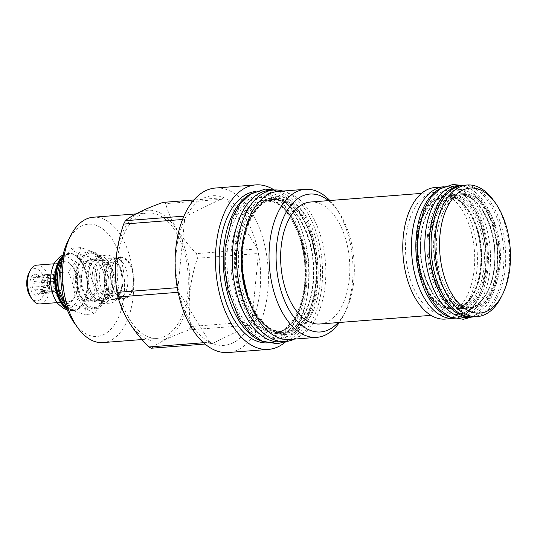 <?xml version="1.0" encoding="UTF-8"?>
<svg xmlns="http://www.w3.org/2000/svg" width="537" height="537" viewBox="0 0 537 537"><rect width="100%" height="100%" fill="white"/><g stroke="black" fill="none" stroke-linecap="round" stroke-linejoin="round"><path stroke-width="0.4" stroke-dasharray="2.69 2.01" d="M60.976 262.123A28.099 15.795 -94.4 0 1 71.099 253.826A28.099 15.795 -94.4 0 1 88.947 289.094A28.099 15.795 85.6 0 1 75.455 309.849L74.059 309.963A28.099 15.795 85.6 0 0 84.181 301.666A28.099 15.795 85.6 0 0 87.551 289.201A28.099 15.795 -94.4 0 0 80.98 260.566L80.691 260.156A28.683 16.123 -94.4 0 1 87.397 289.389A28.683 16.123 -94.4 0 1 83.953 302.109A28.683 16.123 -94.4 0 1 73.623 310.581A28.683 16.123 -94.4 0 1 66.763 308.52M62.413 257.955A28.099 15.795 -94.4 0 1 69.703 253.934A28.099 15.795 -94.4 0 1 80.98 260.566M66.239 307.117A28.099 15.795 85.6 0 0 74.059 309.963M64.171 303.224A28.099 15.795 85.6 0 0 75.455 309.849M62.044 260.049L71.656 248.336C72.945 251.692 79.335 254.645 90.807 257.203C87.974 268.634 90.229 279.67 97.573 290.302C88.357 298.78 84.222 306.855 85.188 314.534L72.582 310.742L66.575 306.567L65.42 304.714M106.447 289.611C105.232 297.464 101.097 305.54 94.062 313.85C90.585 310.668 84.202 307.708 74.905 304.982C75.563 293.719 73.307 282.69 68.139 271.883C75.18 263.573 79.308 255.498 80.53 247.644C89.82 250.376 96.21 253.33 99.681 256.511C104.849 267.319 107.105 278.354 106.447 289.611L97.573 290.302M99.681 256.511L90.807 257.203M73.992 273.132A28.683 16.123 -94.4 0 1 87.759 251.94A28.683 16.123 -94.4 0 1 105.984 287.946A28.683 16.123 85.6 0 1 92.21 309.131A28.683 16.123 85.6 0 1 73.992 273.132M68.139 271.883L60.876 272.447M80.53 247.644L71.656 248.336M74.905 304.982L66.038 305.674M108.689 287.731A28.683 16.123 -94.4 0 1 94.915 308.923A28.683 16.123 -94.4 0 1 76.697 272.924A28.683 16.123 -94.4 0 1 90.464 251.732A28.683 16.123 -94.4 0 1 108.689 287.731M74.455 323.173A56.304 31.649 85.6 0 0 124.094 294.867A56.304 31.649 85.6 0 0 105.883 231.588A56.304 31.649 85.6 0 0 68.045 240.818M102.983 342.579A62.863 35.335 85.6 0 0 133.169 296.135A62.863 35.335 85.6 0 0 93.223 217.23M117.67 259.425A62.863 35.335 85.6 0 0 157.609 338.33A62.863 35.335 85.6 0 0 187.796 291.886A62.863 35.335 85.6 0 0 147.856 212.981A62.863 35.335 85.6 0 0 117.67 259.425M158.932 212.404A65.615 36.878 -94.4 0 1 189.333 292.598A65.615 36.878 -94.4 0 1 146.534 338.907A65.615 36.878 -94.4 0 1 116.133 258.713A65.615 36.878 -94.4 0 1 158.932 212.404M162.973 202.395A75.032 42.175 -94.4 0 1 164.309 202.973A75.032 42.175 -94.4 0 1 165.638 203.63C170.31 220.734 180.6 237.394 196.515 253.618A75.032 42.175 -94.4 0 1 197.462 258.237C189.608 281.442 187.373 304.204 190.763 326.53A75.032 42.175 -94.4 0 1 189.037 329.913C170.887 336.451 158.368 342.552 151.461 348.218M177.27 287.684L177.969 287.631L184.661 219.331A75.032 42.175 85.6 0 1 186.393 215.955A75.032 42.175 -94.4 0 1 223.963 197.65A75.032 42.175 85.6 0 1 225.298 198.227A75.032 42.175 -94.4 0 1 226.634 198.885L165.638 203.63M197.462 258.237L258.451 253.491L251.759 321.784A75.032 42.175 -94.4 0 0 258.451 253.491A75.032 42.175 -94.4 0 0 257.512 248.873A75.032 42.175 -94.4 0 0 226.634 198.885L257.512 248.873L196.515 253.618M183.876 216.149L186.393 215.955L223.963 197.65L193.837 199.992M215.364 188.037A82.497 46.37 85.6 0 1 229.561 190.763A82.497 46.37 -94.4 0 1 268.426 279.24A82.497 46.37 -94.4 0 1 228.165 352.527M190.763 326.53L251.759 321.784A75.032 42.175 -94.4 0 1 250.027 325.167A75.032 42.175 -94.4 0 1 212.457 343.472A75.032 42.175 -94.4 0 1 211.115 342.888A75.032 42.175 85.6 0 1 209.786 342.237L203.53 342.72M205.047 344.049L212.457 343.472L250.027 325.167L189.037 329.913M178.156 292.303L178.908 292.242L209.786 342.237A75.032 42.175 -94.4 0 1 178.908 292.242A75.032 42.175 85.6 0 1 177.969 287.631A75.032 42.175 -94.4 0 1 184.661 219.331L182.493 219.499M274.232 189.991A82.497 46.37 -94.4 0 1 308.352 263.546A82.497 46.37 -94.4 0 1 286.026 341.492L290.772 338.941L305.627 322.401L312.615 305.499L316.367 285.63L316.219 259.149L310.829 233.528L296.538 205.799L279.3 191.763L274.219 189.991M251.235 193.642A75.932 42.678 85.6 0 1 260.331 191.118A75.932 42.678 85.6 0 1 273.4 193.622A75.932 42.678 -94.4 0 1 309.178 275.065A75.932 42.678 -94.4 0 1 272.118 342.525L268.017 342.848A75.932 42.678 -94.4 0 0 305.076 275.387A75.932 42.678 -94.4 0 0 269.299 193.944A75.932 42.678 85.6 0 0 256.23 191.434A75.932 42.678 85.6 0 0 255.236 191.534M268.017 342.848A75.932 42.678 -94.4 0 1 267.017 342.901M272.118 342.525A75.932 42.678 -94.4 0 1 262.741 341.445M238.898 248.839A66.675 37.476 -94.4 0 1 270.91 199.583A66.675 37.476 -94.4 0 1 282.388 201.784A66.675 37.476 -94.4 0 1 313.272 283.267A66.675 37.476 -94.4 0 1 281.26 332.531A66.675 37.476 -94.4 0 1 269.782 330.329A66.675 37.476 -94.4 0 1 238.898 248.839M269.319 190.367A75.986 42.712 -94.4 0 1 317.595 285.744A75.986 42.712 85.6 0 1 281.106 341.881M282.892 191.058A75.986 42.712 -94.4 0 1 321.958 285.402A75.986 42.712 85.6 0 1 294.41 339.095M241.516 248.638A66.675 37.476 -94.4 0 1 273.528 199.381A66.675 37.476 -94.4 0 1 285.006 201.583A66.675 37.476 -94.4 0 1 315.89 283.066A66.675 37.476 -94.4 0 1 283.878 332.322A66.675 37.476 -94.4 0 1 272.4 330.121A66.675 37.476 -94.4 0 1 241.516 248.638M274.87 332.309A69.159 38.872 -94.4 0 1 242.831 247.785A69.159 38.872 -94.4 0 1 287.946 198.972A69.159 38.872 -94.4 0 1 319.985 283.496A69.159 38.872 -94.4 0 1 274.87 332.309M289.584 339.471A74.24 41.732 -94.4 0 0 325.825 273.514A74.24 41.732 -94.4 0 0 290.846 193.891A74.24 41.732 85.6 0 0 278.065 191.434M329.866 200.516A74.24 41.732 -94.4 0 1 335.081 206.839A74.24 41.732 -94.4 0 1 343.532 315.434A74.24 41.732 -94.4 0 1 339.357 322.489M328.563 200.616A69.159 38.872 -94.4 0 1 337.625 210.376A69.159 38.872 -94.4 0 1 345.499 311.541A69.159 38.872 -94.4 0 1 338.055 322.589M319.971 323.992A61.171 34.381 -94.4 0 0 349.829 269.648A61.171 34.381 -94.4 0 0 321.005 204.047A61.171 34.381 85.6 0 0 310.48 202.026M444.851 314.279A61.171 34.381 -94.4 0 0 474.708 259.935A61.171 34.381 -94.4 0 0 445.885 194.327A61.171 34.381 85.6 0 0 435.359 192.306A61.171 34.381 85.6 0 0 405.502 246.651A61.171 34.381 85.6 0 0 434.319 312.259A61.171 34.381 -94.4 0 0 444.851 314.279L430.983 315.353M434.983 187.507A65.984 37.087 -94.4 0 1 446.341 189.682A65.984 37.087 -94.4 0 1 477.433 260.452A65.984 37.087 -94.4 0 1 445.227 319.079M455.067 189.004A65.984 37.087 -94.4 0 1 486.16 259.774A65.984 37.087 -94.4 0 1 453.953 318.401A65.984 37.087 -94.4 0 1 442.595 316.219A65.984 37.087 -94.4 0 1 411.503 245.449A65.984 37.087 -94.4 0 1 443.71 186.822A65.984 37.087 -94.4 0 1 455.067 189.004M443.71 186.775A66.038 37.12 -94.4 0 1 485.663 269.661A66.038 37.12 85.6 0 1 453.953 318.454L458.316 318.112A66.038 37.12 85.6 0 0 490.026 269.326A66.038 37.12 -94.4 0 0 448.073 186.433A66.038 37.12 -94.4 0 0 440.709 188.366M450.751 317.34A66.038 37.12 85.6 0 0 458.316 318.112M420.679 237.696A56.727 31.884 -94.4 0 1 447.918 195.783A56.727 31.884 -94.4 0 1 457.685 197.656A56.727 31.884 -94.4 0 1 483.965 266.99A56.727 31.884 -94.4 0 1 456.725 308.896A56.727 31.884 -94.4 0 1 446.959 307.023A56.727 31.884 -94.4 0 1 420.679 237.696M468.418 196.824A56.727 31.884 -94.4 0 1 494.698 266.151A56.727 31.884 -94.4 0 1 467.459 308.057A56.727 31.884 -94.4 0 1 457.692 306.184A56.727 31.884 -94.4 0 1 431.412 236.857A56.727 31.884 -94.4 0 1 458.652 194.951A56.727 31.884 -94.4 0 1 468.418 196.824M457.061 185.735A66.038 37.12 -94.4 0 1 499.021 268.628A66.038 37.12 85.6 0 1 467.304 317.414M462.941 185.332A66.038 37.12 -94.4 0 1 503.384 268.285A66.038 37.12 85.6 0 1 473.178 316.897M434.03 236.656A56.727 31.884 -94.4 0 1 461.27 194.75A56.727 31.884 -94.4 0 1 471.036 196.623A56.727 31.884 -94.4 0 1 497.316 265.949A56.727 31.884 -94.4 0 1 470.076 307.855A56.727 31.884 -94.4 0 1 460.31 305.983A56.727 31.884 -94.4 0 1 434.03 236.656M463.975 194.535A56.727 31.884 85.6 0 1 473.741 196.408A56.727 31.884 -94.4 0 1 500.464 257.25A56.727 31.884 -94.4 0 1 472.782 307.647A56.727 31.884 -94.4 0 1 463.015 305.775A56.727 31.884 85.6 0 1 436.292 244.932A56.727 31.884 85.6 0 1 463.975 194.535L461.27 194.75C448.335 195.28 436.568 212.921 434.493 236.481C430.103 271.997 450.382 311.098 470.076 307.855L472.782 307.647M463.256 185.305A65.984 37.087 -94.4 0 1 474.614 187.48A65.984 37.087 -94.4 0 1 505.706 258.257A65.984 37.087 -94.4 0 1 473.5 316.877M493.678 200.57A65.984 37.087 -94.4 0 1 501.189 297.089M94.062 313.85L85.188 314.534M62.708 256.485A28.683 16.123 -94.4 0 1 69.172 253.39A28.683 16.123 -94.4 0 1 80.691 260.156M55.076 262.15A26.212 14.734 -94.4 0 1 72.327 260.492A26.212 14.734 -94.4 0 1 80.087 289.215A26.212 14.734 -94.4 0 1 58.338 304.103M53.66 276.978A21.165 11.895 -94.4 0 1 72.32 266.339A21.165 11.895 -94.4 0 1 77.274 287.913A21.165 11.895 -94.4 0 1 74.73 297.297A21.165 11.895 -94.4 0 1 60.506 300.767A21.165 11.895 -94.4 0 1 53.66 276.978M77.724 287.362A19.473 10.948 85.6 0 0 73.166 267.52A19.473 10.948 85.6 0 0 65.353 262.922A19.473 10.948 85.6 0 0 56.002 277.307A19.473 10.948 85.6 0 0 68.374 301.754A19.473 10.948 85.6 0 0 75.388 296.001A19.473 10.948 85.6 0 0 77.724 287.362M40.1 303.949A19.473 10.948 85.6 0 0 49.451 289.564A19.473 10.948 85.6 0 0 37.073 265.124M30.636 297.068A16.191 9.102 85.6 0 0 44.913 288.926A16.191 9.102 85.6 0 0 39.678 270.729A16.191 9.102 85.6 0 0 28.797 273.387M29.978 282.012A10.586 5.947 -94.4 0 1 37.456 274.863A10.586 5.947 -94.4 0 1 41.785 287.483A10.586 5.947 -94.4 0 1 38.966 294.269A10.586 5.947 -94.4 0 1 32.509 292.873A10.586 5.947 -94.4 0 1 29.978 282.012M37.959 275.233L41.47 277.877A8.518 4.786 -94.4 0 1 42.295 279.213L42.222 282.133L43.638 285.791A8.518 4.786 -94.4 0 1 43.584 286.718A8.518 4.786 85.6 0 1 43.463 287.617L41 292.437A8.518 4.786 85.6 0 1 39.993 292.927L36.113 294.081L36.187 291.161A8.518 4.786 85.6 0 1 35.361 289.826L31.851 287.181L34.019 283.247A8.518 4.786 85.6 0 1 34.079 282.321A8.518 4.786 -94.4 0 1 34.193 281.422L32.77 277.763L36.657 276.602A8.518 4.786 -94.4 0 1 37.664 276.112L37.959 275.233L53.21 274.045L54.928 276.83L41.47 277.877M34.193 281.422L47.652 280.374A8.518 4.786 -94.4 0 1 50.116 275.555L36.657 276.602M58.358 291.544A8.518 4.786 85.6 0 1 52.948 280.851A8.518 4.786 -94.4 0 1 57.036 274.555A8.518 4.786 -94.4 0 1 62.453 285.248A8.518 4.786 85.6 0 1 58.358 291.544L52.948 291.967A8.518 4.786 -94.4 0 1 49.646 290.114L36.187 291.161M42.295 279.213L55.754 278.166A8.518 4.786 -94.4 0 1 57.103 284.744L43.638 285.791M37.664 276.112L51.122 275.065A8.518 4.786 -94.4 0 1 51.626 274.978A8.518 4.786 -94.4 0 1 54.928 276.83M47.652 280.374L48.028 276.575L50.116 275.555M32.77 277.763L48.028 276.575M43.463 287.617L56.922 286.57A8.518 4.786 -94.4 0 1 54.459 291.39L41.201 292.282L38.966 294.269M35.361 289.826L48.82 288.778A8.518 4.786 -94.4 0 1 47.478 282.2L34.019 283.247M39.993 292.927L53.452 291.88A8.518 4.786 -94.4 0 1 52.948 291.967M56.922 286.57L56.546 290.369L54.459 291.39M41.295 291.557L56.546 290.369M36.113 294.081L51.364 292.893L49.646 290.114M53.452 291.88L51.364 292.893M48.82 288.778L47.102 285.999L47.478 282.2M31.851 287.181L47.102 285.999M42.222 282.133L57.472 280.945L57.103 284.744M55.754 278.166L57.472 280.945M51.122 275.065L53.21 274.045M444.341 307.224A56.727 31.884 -94.4 0 1 418.061 237.898A56.727 31.884 -94.4 0 1 445.301 195.992A56.727 31.884 -94.4 0 1 455.067 197.864A56.727 31.884 -94.4 0 1 481.347 267.191A56.727 31.884 -94.4 0 1 454.107 309.097A56.727 31.884 -94.4 0 1 444.341 307.224M454.195 197.931A56.727 31.884 85.6 0 0 444.428 196.059A56.727 31.884 85.6 0 0 416.746 246.456A56.727 31.884 85.6 0 0 443.468 307.292A56.727 31.884 -94.4 0 0 453.235 309.164A56.727 31.884 -94.4 0 0 480.917 258.767A56.727 31.884 -94.4 0 0 454.195 197.931M416.598 237.69A57.781 32.482 85.6 0 0 443.367 308.312A57.781 32.482 85.6 0 0 481.065 267.533A57.781 32.482 85.6 0 0 454.295 196.911A57.781 32.482 85.6 0 0 416.598 237.69M105.312 273.266A20.158 11.331 85.6 0 0 110.031 293.813A20.158 11.331 85.6 0 0 118.127 298.572A20.158 11.331 85.6 0 0 127.806 283.677A20.158 11.331 85.6 0 0 114.999 258.371A20.158 11.331 85.6 0 0 107.736 264.325A20.158 11.331 85.6 0 0 105.312 273.266M104.326 262.862A16.513 9.277 85.6 0 0 96.398 275.058A16.513 9.277 -94.4 0 0 106.89 295.78A16.513 9.277 -94.4 0 0 112.837 290.906A16.513 9.277 -94.4 0 0 114.817 283.583A16.513 9.277 85.6 0 0 110.958 266.755A16.513 9.277 85.6 0 0 104.326 262.862L112.267 262.244A16.513 9.277 85.6 0 1 122.758 282.965A16.513 9.277 -94.4 0 1 114.831 295.162A16.513 9.277 -94.4 0 1 108.199 291.269A16.513 9.277 -94.4 0 1 104.339 274.441A16.513 9.277 85.6 0 1 106.319 267.117L107.736 264.325M112.267 262.244A16.513 9.277 85.6 0 0 106.319 267.117M92.304 274.481A19.473 10.948 85.6 0 0 104.675 298.928A19.473 10.948 85.6 0 0 111.689 293.175A19.473 10.948 85.6 0 0 114.025 284.543A19.473 10.948 85.6 0 0 109.474 264.694A19.473 10.948 85.6 0 0 101.654 260.096A19.473 10.948 85.6 0 0 92.304 274.481M75.462 275.796A19.473 10.948 85.6 0 0 80.013 295.639A19.473 10.948 85.6 0 0 87.833 300.237A19.473 10.948 85.6 0 0 97.184 285.852A19.473 10.948 85.6 0 0 84.812 261.412A19.473 10.948 85.6 0 0 77.798 267.158A19.473 10.948 85.6 0 0 75.462 275.796M107.863 287.349A27.199 15.291 -94.4 0 1 83.879 301.022A27.199 15.291 -94.4 0 1 77.523 273.306A27.199 15.291 -94.4 0 1 80.785 261.244A27.199 15.291 -94.4 0 1 99.063 256.78A27.199 15.291 -94.4 0 1 107.863 287.349M80.859 274.85A21.218 11.928 85.6 0 0 87.719 298.693A21.218 11.928 85.6 0 0 101.983 295.216A21.218 11.928 85.6 0 0 104.527 285.805A21.218 11.928 85.6 0 0 99.567 264.177A21.218 11.928 85.6 0 0 80.859 274.85M81.59 274.951A20.688 11.633 85.6 0 0 94.734 300.921A20.688 11.633 85.6 0 0 102.184 294.813A20.688 11.633 85.6 0 0 104.668 285.637A20.688 11.633 85.6 0 0 99.828 264.546A20.688 11.633 85.6 0 0 91.525 259.666A20.688 11.633 85.6 0 0 81.59 274.951M88.048 274.447A20.688 11.633 -94.4 0 1 90.531 265.271A20.688 11.633 -94.4 0 1 97.982 259.163A20.688 11.633 -94.4 0 1 111.125 285.134A20.688 11.633 -94.4 0 1 101.191 300.418A20.688 11.633 -94.4 0 1 92.888 295.538A20.688 11.633 -94.4 0 1 88.048 274.447M112.589 285.335A21.748 12.223 -94.4 0 1 93.418 296.276A21.748 12.223 -94.4 0 1 88.33 274.105A21.748 12.223 -94.4 0 1 90.941 264.459A21.748 12.223 -94.4 0 1 105.554 260.895A21.748 12.223 -94.4 0 1 112.589 285.335M87.028 273.508A24.078 13.532 -94.4 0 1 98.593 255.719A24.078 13.532 -94.4 0 1 113.891 285.939A24.078 13.532 -94.4 0 1 102.325 303.727A24.078 13.532 -94.4 0 1 87.028 273.508M121.832 285.322A24.078 13.532 85.6 0 0 116.2 260.781A24.078 13.532 85.6 0 0 106.534 255.102A24.078 13.532 85.6 0 0 94.968 272.89A24.078 13.532 85.6 0 0 110.266 303.11A24.078 13.532 85.6 0 0 118.939 296.001A24.078 13.532 85.6 0 0 121.832 285.322M122.731 284.227A20.688 11.633 -94.4 0 1 120.248 293.403A20.688 11.633 -94.4 0 1 112.797 299.512A20.688 11.633 -94.4 0 1 99.654 273.548A20.688 11.633 -94.4 0 1 109.588 258.257A20.688 11.633 -94.4 0 1 117.898 263.143A20.688 11.633 -94.4 0 1 122.731 284.227M133.988 283.355A20.688 11.633 -94.4 0 1 124.054 298.639A20.688 11.633 -94.4 0 1 115.75 293.759A20.688 11.633 -94.4 0 1 110.911 272.668A20.688 11.633 -94.4 0 1 113.394 263.492A20.688 11.633 -94.4 0 1 120.845 257.384A20.688 11.633 -94.4 0 1 133.988 283.355M114.999 258.371L120.449 257.948A20.158 11.331 85.6 0 1 133.263 283.247A20.158 11.331 -94.4 0 1 123.577 298.142A20.158 11.331 -94.4 0 1 115.482 293.39A20.158 11.331 -94.4 0 1 110.77 272.836A20.158 11.331 85.6 0 1 113.186 263.895L113.394 263.492M120.449 257.948A20.158 11.331 85.6 0 0 113.186 263.895M259.653 333.846A69.528 39.08 -94.4 0 1 227.44 248.866A69.528 39.08 -94.4 0 1 272.796 199.798A69.528 39.08 -94.4 0 1 305.009 284.778A69.528 39.08 -94.4 0 1 259.653 333.846M262.278 330.913A66.675 37.476 -94.4 0 1 230.863 259.398A66.675 37.476 -94.4 0 1 263.405 200.167A66.675 37.476 -94.4 0 1 274.884 202.368A66.675 37.476 -94.4 0 1 306.298 273.877A66.675 37.476 -94.4 0 1 273.756 333.115A66.675 37.476 -94.4 0 1 262.278 330.913M237.435 248.631A67.729 38.073 85.6 0 0 268.809 331.416A67.729 38.073 85.6 0 0 312.99 283.61A67.729 38.073 -94.4 0 0 281.616 200.831A67.729 38.073 -94.4 0 0 237.435 248.631M244.744 231.971A67.729 38.073 -94.4 0 1 290.859 203.335A67.729 38.073 -94.4 0 1 317.354 283.274A67.729 38.073 85.6 0 1 289.745 332.349A67.729 38.073 85.6 0 1 250.396 304.573M285.375 201.55A66.675 37.476 -94.4 0 1 316.79 273.058A66.675 37.476 -94.4 0 1 284.248 332.296A66.675 37.476 -94.4 0 1 272.769 330.094A66.675 37.476 -94.4 0 1 241.355 258.586A66.675 37.476 -94.4 0 1 273.897 199.348A66.675 37.476 -94.4 0 1 285.375 201.55M420.961 237.354A57.781 32.482 -94.4 0 1 458.658 196.569A57.781 32.482 -94.4 0 1 485.428 267.191A57.781 32.482 85.6 0 1 447.73 307.976A57.781 32.482 85.6 0 1 420.961 237.354M429.949 236.649A57.781 32.482 85.6 0 0 456.719 307.271A57.781 32.482 85.6 0 0 494.416 266.493A57.781 32.482 -94.4 0 0 467.646 195.871A57.781 32.482 -94.4 0 0 429.949 236.649M434.312 236.314A57.781 32.482 -94.4 0 1 472.01 195.535A57.781 32.482 -94.4 0 1 498.779 266.151A57.781 32.482 85.6 0 1 461.082 306.936A57.781 32.482 85.6 0 1 434.312 236.314M62.822 255.954A28.683 16.123 -94.4 0 1 68.649 253.43A28.683 16.123 -94.4 0 1 86.873 289.43A28.683 16.123 -94.4 0 1 73.099 310.621A28.683 16.123 -94.4 0 1 66.957 309.03M234.984 247.503C230.782 284.395 246.805 326.657 268.393 335.645C289.799 346.56 312.353 322.153 315.441 284.744C319.636 247.852 303.62 205.59 282.032 196.596C260.626 185.688 238.072 210.095 234.984 247.503M225.996 248.201C221.794 285.093 237.817 327.355 259.405 336.35C280.811 347.258 303.365 322.851 306.452 285.442C310.648 248.55 294.632 206.289 273.038 197.301C251.638 186.386 229.084 210.793 225.996 248.201M427.499 235.521C424.002 266.506 436.977 302.056 454.98 310.849C473.755 321.791 494.161 300.74 496.866 267.627C500.605 234.998 485.925 197.703 466.727 191.065C448.63 183.151 430.124 204.127 427.499 235.521M418.511 236.22C415.014 267.204 427.982 302.754 445.992 311.547C464.767 322.489 485.173 301.438 487.878 268.325C491.617 235.696 476.937 198.401 457.739 191.769C439.642 183.849 421.136 204.825 418.511 236.22M71.099 253.826L69.703 253.934M65.568 305.157L66.575 306.567M94.915 308.923L92.21 309.131M141.983 339.545L157.609 338.33M260.331 191.118L256.23 191.434M263.405 200.167L273.951 202.207C292.719 209.766 308.144 248.363 304.674 282.603C302.646 311.299 288.423 332.718 273.756 333.115L281.26 332.531C296.585 331.873 310.373 311.098 312.809 283.442C317.951 241.764 294.229 195.824 270.91 199.583L263.405 200.167M243.456 238.421L248.128 222.848L255.122 210.598L263.828 202.603L273.897 199.348C255.954 199.381 239.791 231.736 242.872 267.486C244.516 296.639 258.378 323.784 273.702 330.255L284.248 332.296L273.796 330.638L263.956 324.086L255.149 313.064L248.128 298.404M337.625 210.376L335.081 206.839M345.499 311.541L343.532 315.434M435.359 192.306L421.491 193.387M453.953 318.401L452.469 318.515M443.71 186.822L442.233 186.943M443.73 186.769L448.073 186.433M421.142 237.522C423.216 213.954 434.983 196.314 447.918 195.783L458.652 194.951C478.346 191.709 498.625 230.809 494.235 266.325C492.161 289.886 480.393 307.526 467.459 308.057L456.725 308.896C437.031 312.138 416.746 273.038 421.142 237.522M135.975 213.907L147.856 212.981M90.464 251.732L87.759 251.94M84.181 301.666L83.953 302.109M73.623 310.581L67.347 310.017M69.172 253.39L63.057 254.914M73.166 267.52L72.32 266.339M54.123 263.795L65.353 262.922M57.144 302.626L68.374 301.754M75.388 296.001L74.73 297.297M39.1 275.917L37.456 274.863M57.036 274.555L51.626 274.978M453.235 309.164L454.107 309.097C467.042 308.567 478.809 290.926 480.883 267.359C485.273 231.85 464.995 192.749 445.301 195.992L444.428 196.059M108.199 291.269L110.031 293.813M106.89 295.78L114.831 295.162M112.837 290.906L111.689 293.175M87.833 300.237L104.675 298.928M80.013 295.639L83.879 301.022M77.798 267.158L80.785 261.244M84.812 261.412L101.654 260.096M110.958 266.755L109.474 264.694M102.184 294.813L101.983 295.216M99.828 264.546L99.567 264.177M97.982 259.163L91.525 259.666M101.191 300.418L94.734 300.921M92.888 295.538L93.418 296.276M90.531 265.271L90.941 264.459M98.593 255.719L106.534 255.102M102.325 303.727L110.266 303.11M120.248 293.403L118.939 296.001M124.054 298.639L112.797 299.512M115.482 293.39L115.75 293.759M120.845 257.384L109.588 258.257M117.898 263.143L116.2 260.781M118.127 298.572L123.577 298.142M235.911 248.383C237.529 228.883 245.631 210.148 256.458 203.241C262.418 199.408 268.56 198.912 274.89 201.737C278.824 203.456 282.697 206.47 286.503 210.773C291.873 216.948 296.317 225.023 299.827 234.991C305.177 250.806 307.077 267.332 305.526 284.563C304.056 298.572 300.525 310.071 294.941 319.045C291.846 323.892 288.49 327.469 284.872 329.778C279.045 333.558 272.897 334.014 266.419 331.154C260.405 328.49 254.746 322.999 249.45 314.689C244.912 307.372 241.388 298.72 238.878 288.738C235.622 275.434 234.635 261.982 235.911 248.383M471.647 317.072L475.386 315.031L488.845 299.774L494.658 285.335L497.792 268.513L497.665 245.53L492.986 223.291L481.051 199.811L465.391 186.829L461.397 185.393M428.432 236.401C429.801 219.72 436.782 203.758 445.804 198.039C450.959 194.857 456.02 194.448 460.981 196.804C464.257 198.227 467.505 200.757 470.727 204.402C475.131 209.457 478.823 216.069 481.783 224.218C486.576 237.945 488.294 252.356 486.945 267.439C485.683 279.421 482.676 289.221 477.93 296.84C475.312 300.942 472.493 303.949 469.479 305.862C464.935 308.963 459.873 309.339 454.295 306.996C449.435 304.862 444.804 300.431 440.38 293.712C437.031 288.47 434.285 282.308 432.144 275.219C428.445 262.627 427.21 249.685 428.432 236.401"/><path stroke-width="0.81" d="M65.568 305.157L64.171 303.224A28.099 15.795 85.6 0 1 57.6 274.582A28.099 15.795 -94.4 0 1 60.976 262.123L62.044 260.049M66.239 307.117A28.099 15.795 85.6 0 1 56.204 274.689A28.099 15.795 -94.4 0 1 62.413 257.955M65.42 304.714L58.775 289L59.271 272.568L61.607 260.861M60.876 272.447L59.271 272.568M135.975 213.907L93.223 217.23A62.863 35.335 85.6 0 0 70.582 235.79L68.045 240.818A56.304 31.649 85.6 0 0 61.285 265.788A56.304 31.649 85.6 0 0 74.455 323.173L77.737 327.745A62.863 35.335 85.6 0 0 102.983 342.579L141.983 339.545M70.582 235.79A62.863 35.335 85.6 0 0 63.037 263.674A62.863 35.335 85.6 0 0 77.737 327.745M205.047 344.049L151.461 348.218A75.032 42.175 -94.4 0 1 150.125 347.634A75.032 42.175 -94.4 0 1 148.796 346.983C132.881 330.752 122.584 314.091 117.918 296.988A75.032 42.175 -94.4 0 1 116.972 292.376C113.582 270.044 115.817 247.282 123.671 224.077A75.032 42.175 -94.4 0 1 125.396 220.7C132.297 215.035 144.822 208.933 162.973 202.395L193.837 199.992M274.219 189.991L265.177 189.098L250.504 194.105L240.153 203.946L232.199 217.894L225.063 247.315L224.828 269.52L228.03 290.255L238.636 317.83L249.242 332.047L261.962 341.102L277.226 343.774L286.013 341.492A82.497 46.37 -94.4 0 1 268.52 349.386L228.165 352.527A82.497 46.37 -94.4 0 1 213.961 349.802A82.497 46.37 85.6 0 1 175.096 261.324A82.497 46.37 85.6 0 1 215.364 188.037L255.719 184.896A82.497 46.37 -94.4 0 1 269.916 187.621A82.497 46.37 -94.4 0 1 274.232 189.991M203.53 342.72L148.796 346.983M177.27 287.684L116.972 292.376M182.493 219.499L123.671 224.077M178.156 292.303L117.918 296.988M183.876 216.149L125.396 220.7M268.52 349.386A82.497 46.37 -94.4 0 1 254.323 346.667A82.497 46.37 -94.4 0 1 215.458 258.183A82.497 46.37 -94.4 0 1 255.719 184.896M255.236 191.534A75.932 42.678 85.6 0 0 219.163 259.78A75.932 42.678 85.6 0 0 254.947 340.337A75.932 42.678 -94.4 0 0 267.017 342.901M251.235 193.642A75.932 42.678 85.6 0 0 223.459 266.855A75.932 42.678 85.6 0 0 259.049 340.022A75.932 42.678 -94.4 0 0 262.741 341.445M273.682 190.024A75.986 42.712 -94.4 0 0 237.193 246.161A75.986 42.712 85.6 0 0 285.469 341.539L281.106 341.881A75.986 42.712 85.6 0 1 232.83 246.503A75.986 42.712 -94.4 0 1 269.319 190.367L273.682 190.024A75.986 42.712 -94.4 0 1 282.892 191.058M285.469 341.539A75.986 42.712 85.6 0 0 294.41 339.095M278.065 191.434A74.24 41.732 85.6 0 0 241.831 257.391A74.24 41.732 85.6 0 0 276.81 337.014A74.24 41.732 -94.4 0 0 289.584 339.471L316.796 337.35A74.24 41.732 -94.4 0 1 304.016 334.9A74.24 41.732 85.6 0 1 269.037 255.276A74.24 41.732 85.6 0 1 305.278 189.319L278.065 191.434M305.278 189.319A74.24 41.732 85.6 0 1 318.052 191.769A74.24 41.732 -94.4 0 1 329.866 200.516M339.357 322.489A74.24 41.732 -94.4 0 1 316.796 337.35M328.563 200.616A69.159 38.872 -94.4 0 0 321.764 196.341A69.159 38.872 85.6 0 0 276.649 245.154A69.159 38.872 85.6 0 0 308.688 329.678A69.159 38.872 -94.4 0 0 338.055 322.589M421.491 193.387L310.48 202.026A61.171 34.381 85.6 0 0 280.623 256.371A61.171 34.381 85.6 0 0 309.44 321.972A61.171 34.381 -94.4 0 0 319.971 323.992L430.983 315.353M452.469 318.515L445.227 319.079A65.984 37.087 -94.4 0 1 433.869 316.897A65.984 37.087 -94.4 0 1 402.777 246.127A65.984 37.087 -94.4 0 1 434.983 187.507L442.233 186.943M453.953 318.454L453.98 318.448A66.038 37.12 85.6 0 1 411.993 235.562A66.038 37.12 -94.4 0 1 443.71 186.775L443.73 186.769M450.751 317.34A66.038 37.12 85.6 0 1 416.356 235.219A66.038 37.12 -94.4 0 1 440.709 188.366M461.424 185.393A66.038 37.12 -94.4 0 0 429.707 234.179A66.038 37.12 85.6 0 0 471.667 317.072L467.304 317.414A66.038 37.12 85.6 0 1 425.344 234.521A66.038 37.12 -94.4 0 1 457.061 185.735L461.424 185.393A66.038 37.12 -94.4 0 1 462.941 185.332M461.397 185.393L452.866 184.473L439.85 188.91L430.748 197.556L423.794 209.752L417.585 235.334L417.377 254.605L420.156 272.601L429.378 296.565L438.655 308.99L449.831 316.944L463.371 319.307L471.647 317.072A66.038 37.12 85.6 0 0 473.178 316.897M502.457 294.578L501.189 297.089A65.984 37.087 -94.4 0 1 477.427 316.575L473.5 316.877A65.984 37.087 -94.4 0 1 462.142 314.695A65.984 37.087 -94.4 0 1 431.05 243.926A65.984 37.087 -94.4 0 1 463.256 185.305L467.183 184.997A65.984 37.087 -94.4 0 1 478.541 187.178A65.984 37.087 -94.4 0 1 493.678 200.57L495.322 202.858A62.708 35.247 -94.4 0 1 502.457 294.578A62.708 35.247 -94.4 0 1 469.083 311.017A62.708 35.247 -94.4 0 1 440.038 234.38A62.708 35.247 -94.4 0 1 480.937 190.132A62.708 35.247 -94.4 0 1 495.322 202.858M477.427 316.575A65.984 37.087 -94.4 0 1 466.069 314.393A65.984 37.087 -94.4 0 1 434.977 243.623A65.984 37.087 -94.4 0 1 467.183 184.997M66.763 308.52A28.683 16.123 -94.4 0 1 55.405 274.582A28.683 16.123 -94.4 0 1 62.708 256.485M67.347 310.017L63.5 308.372L58.338 304.103A26.212 14.734 -94.4 0 1 50.847 275.676A26.212 14.734 -94.4 0 1 55.076 262.15L59.513 257.136L63.057 254.914M54.123 263.795L37.073 265.124A19.473 10.948 85.6 0 0 30.065 270.87A19.473 10.948 85.6 0 0 27.723 279.508A19.473 10.948 85.6 0 0 32.28 299.357A19.473 10.948 85.6 0 0 40.1 303.949L57.144 302.626M30.065 270.87L28.797 273.387A16.191 9.102 85.6 0 0 26.85 280.569A16.191 9.102 85.6 0 0 30.636 297.068L32.28 299.357M250.396 304.573A67.729 38.073 85.6 0 1 241.798 248.295A67.729 38.073 -94.4 0 1 244.744 231.971M66.957 309.03A28.683 16.123 -94.4 0 1 54.881 274.622A28.683 16.123 -94.4 0 1 62.822 255.954M248.128 298.404L242.335 274.045L241.979 248.463L243.456 238.421"/></g></svg>
